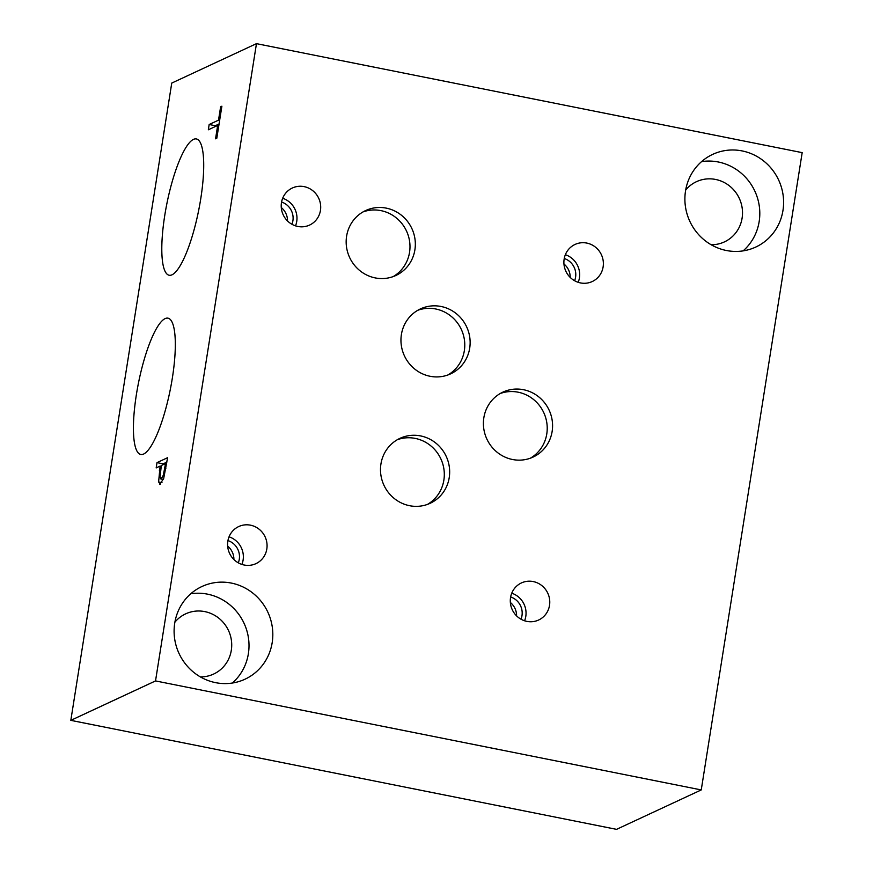 <?xml version="1.0" encoding="UTF-8"?>
<svg xmlns="http://www.w3.org/2000/svg" width="873" height="873" viewBox="0 0 873 873"><rect width="100%" height="100%" fill="white"/><g stroke="black" fill="none" stroke-linecap="round" stroke-linejoin="round"><path stroke-width="1.31" d="M209.171 124.501L218.512 120.147L220.629 106.79L221.884 106.2L216.81 138.229L215.555 138.807L217.672 125.439L208.341 129.793L209.171 124.501L215.315 125.723L219.068 123.977M215.173 126.607L215.315 125.723M217.672 125.439L218.796 125.668M220.629 106.79L221.753 107.008M218.512 120.147L219.636 120.376M256.466 43.65L171.752 83.077L70.822 720.356L616.534 829.35L701.248 789.923L802.178 152.644L256.466 43.65L155.525 680.929L701.248 789.923M165.532 463.552L161.319 465.516L160.032 477.324L161.243 478.851L163.316 475.228L165.532 463.552L166.634 463.77M163.36 479.452L160.774 478.939L163.415 479.288M160.414 484.351L158.613 481.961L160.108 466.073L156.169 467.917L157.009 462.625L167.594 457.692L163.698 478.426L159.824 484.45M157.009 462.625L163.142 463.847L166.896 462.101M163 464.731L163.142 463.847M160.108 466.073L161.189 466.291M70.822 720.356L155.525 680.929M193.479 139.374A69.502 16.249 101.3 0 1 196.37 138.938A69.502 16.249 101.3 0 1 199.786 204.478A69.502 16.249 101.3 0 1 172.036 274.799A69.502 16.249 101.3 0 1 169.144 275.246A69.502 16.249 101.3 0 1 165.728 209.695A69.502 16.249 101.3 0 1 193.479 139.374M165.095 318.612A69.502 16.249 101.3 0 1 167.976 318.165A69.502 16.249 101.3 0 1 171.392 383.716A69.502 16.249 101.3 0 1 143.641 454.036A69.502 16.249 101.3 0 1 140.76 454.473A69.502 16.249 101.3 0 1 137.345 388.932A69.502 16.249 101.3 0 1 165.095 318.612M232.338 683.035A51.103 48.975 65 0 0 248.379 653.67A51.103 48.975 65 0 0 190.783 593.771M200.353 676.891A33.196 31.81 65 0 0 213.667 674.043A33.196 31.81 65 0 0 228.497 630.513A33.196 31.81 65 0 0 185.654 613.85A33.196 31.81 65 0 0 174.895 622.187M174.731 623.136A51.103 48.975 -115 0 1 201.892 586.536A51.103 48.975 -115 0 1 252.919 593.171A51.103 48.975 -115 0 1 272.19 642.593A51.103 48.975 -115 0 1 245.029 679.194A51.103 48.975 -115 0 1 194.002 672.559A51.103 48.975 -115 0 1 174.731 623.136M743.119 250.878A51.103 48.975 65 0 0 759.172 221.513A51.103 48.975 65 0 0 701.565 161.614M711.146 244.735A33.196 31.81 65 0 0 724.448 241.886A33.196 31.81 65 0 0 739.289 198.357A33.196 31.81 65 0 0 696.436 181.693A33.196 31.81 65 0 0 685.676 190.041M685.523 190.98A51.103 48.975 -115 0 1 712.684 154.379A51.103 48.975 -115 0 1 763.711 161.014A51.103 48.975 -115 0 1 782.972 210.437A51.103 48.975 -115 0 1 755.811 247.037A51.103 48.975 -115 0 1 704.784 240.402A51.103 48.975 -115 0 1 685.523 190.98M447.925 374.964A35.815 34.32 65 0 0 464.338 350.684A35.815 34.32 65 0 0 452.007 317.03A35.815 34.32 65 0 0 417.807 310.275M401.394 334.555A35.815 34.32 -115 0 1 420.437 308.9A35.815 34.32 -115 0 1 456.186 313.549A35.815 34.32 -115 0 1 469.696 348.196A35.815 34.32 -115 0 1 450.664 373.84A35.815 34.32 -115 0 1 414.904 369.192A35.815 34.32 -115 0 1 401.394 334.555M530.369 458.194A35.815 34.32 65 0 0 546.782 433.914A35.815 34.32 65 0 0 534.451 400.249A35.815 34.32 65 0 0 500.251 393.505M483.838 417.785A35.815 34.32 -115 0 1 502.881 392.13A35.815 34.32 -115 0 1 538.63 396.779A35.815 34.32 -115 0 1 552.14 431.426A35.815 34.32 -115 0 1 533.097 457.07A35.815 34.32 -115 0 1 497.348 452.421A35.815 34.32 -115 0 1 483.838 417.785M393.134 276.621A35.815 34.32 65 0 0 409.546 252.33A35.815 34.32 65 0 0 397.215 218.676A35.815 34.32 65 0 0 363.015 211.921M346.603 236.201A35.815 34.32 -115 0 1 365.634 210.557A35.815 34.32 -115 0 1 401.394 215.205A35.815 34.32 -115 0 1 414.893 249.842A35.815 34.32 -115 0 1 395.862 275.486A35.815 34.32 -115 0 1 360.102 270.837A35.815 34.32 -115 0 1 346.603 236.201M427.454 504.408A35.815 34.32 65 0 0 443.866 480.128A35.815 34.32 65 0 0 431.546 446.463A35.815 34.32 65 0 0 397.346 439.708M380.934 463.989A35.815 34.32 -115 0 1 399.965 438.344A35.815 34.32 -115 0 1 435.725 442.993A35.815 34.32 -115 0 1 449.224 477.629A35.815 34.32 -115 0 1 430.193 503.274A35.815 34.32 -115 0 1 394.432 498.625A35.815 34.32 -115 0 1 380.934 463.989M516.587 615.88A16.434 15.747 65 0 0 510.356 602.479M524.586 620.79A20.439 19.588 65 0 0 525.797 616.403A20.439 19.588 65 0 0 511.753 593.204M520.995 619.208A16.434 15.747 65 0 0 510.64 596.968M510.541 597.579A20.439 19.588 -115 0 1 521.399 582.946A20.439 19.588 -115 0 1 541.817 585.597A20.439 19.588 -115 0 1 549.521 605.371A20.439 19.588 -115 0 1 538.652 620.005A20.439 19.588 -115 0 1 518.246 617.353A20.439 19.588 -115 0 1 510.541 597.579M287.523 220.945A16.434 15.747 65 0 0 281.281 207.545M295.521 225.856A20.439 19.588 65 0 0 296.733 221.469A20.439 19.588 65 0 0 282.677 198.269M291.92 224.274A16.434 15.747 65 0 0 281.575 202.045M281.466 202.645A20.439 19.588 -115 0 1 292.335 188.011A20.439 19.588 -115 0 1 312.741 190.663A20.439 19.588 -115 0 1 320.446 210.437A20.439 19.588 -115 0 1 309.588 225.07A20.439 19.588 -115 0 1 289.17 222.419A20.439 19.588 -115 0 1 281.466 202.645M570.2 277.407A16.434 15.747 65 0 0 563.958 264.006M578.199 282.317A20.439 19.588 65 0 0 579.41 277.93A20.439 19.588 65 0 0 565.355 254.72M574.598 280.724A16.434 15.747 65 0 0 564.253 258.495M564.144 259.106A20.439 19.588 -115 0 1 575.012 244.462A20.439 19.588 -115 0 1 595.419 247.114A20.439 19.588 -115 0 1 603.123 266.887A20.439 19.588 -115 0 1 592.265 281.532A20.439 19.588 -115 0 1 571.859 278.88A20.439 19.588 -115 0 1 564.144 259.106M233.899 559.506A16.434 15.747 65 0 0 227.657 546.105M241.897 564.416A20.439 19.588 65 0 0 243.109 560.03A20.439 19.588 65 0 0 229.053 536.819M238.296 562.823A16.434 15.747 65 0 0 227.951 540.594M227.842 541.205A20.439 19.588 -115 0 1 238.711 526.561A20.439 19.588 -115 0 1 259.117 529.213A20.439 19.588 -115 0 1 266.822 548.986A20.439 19.588 -115 0 1 255.964 563.631A20.439 19.588 -115 0 1 235.546 560.979A20.439 19.588 -115 0 1 227.842 541.205M163.316 475.228L164.517 475.469M164.844 467.939L165.935 468.157M159.399 470.558L160.49 470.776M158.613 481.961L161.985 482.638"/></g></svg>
